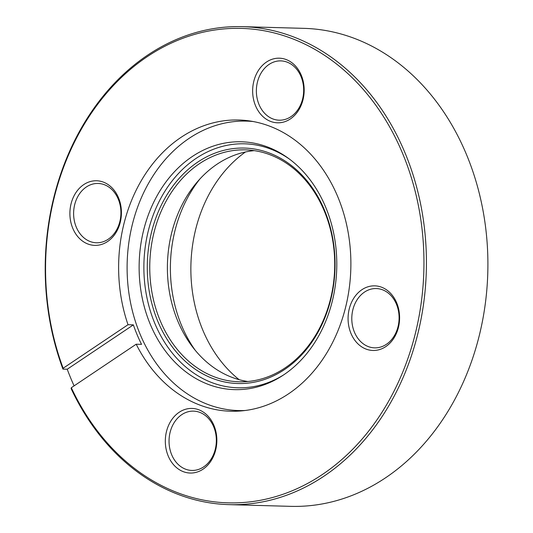 <?xml version="1.0" encoding="UTF-8"?>
<svg xmlns="http://www.w3.org/2000/svg" width="533" height="533" viewBox="0 0 533 533"><rect width="100%" height="100%" fill="white"/><g stroke="black" fill="none" stroke-linecap="round" stroke-linejoin="round"><path stroke-width="0.8" d="M239.13 379.669A132.83 105.874 91.6 0 1 195.724 229.17A132.83 105.874 91.6 0 1 245.453 151.985M71.309 387.731L136.195 344.211A145.669 116.107 -88.4 0 0 230.709 411.229A145.669 116.107 -88.4 0 0 345.551 307.474A145.669 116.107 -88.4 0 0 238.791 120.005A145.669 116.107 -88.4 0 0 123.949 223.76A145.669 116.107 -88.4 0 0 128.02 324.717L63.141 368.243L62.954 369.109A239.09 190.567 91.6 0 1 53.96 196.95A239.09 190.567 91.6 0 1 242.455 26.65A239.09 190.567 91.6 0 1 417.679 334.344A239.09 190.567 91.6 0 1 229.19 504.644A239.09 190.567 91.6 0 1 71.122 388.597L71.309 387.731A237.318 189.155 -88.4 0 0 255.873 501.067A237.318 189.155 -88.4 0 0 415.267 333.811A237.318 189.155 -88.4 0 0 291.418 38.343A237.318 189.155 -88.4 0 0 54.239 197.43A237.318 189.155 -88.4 0 0 63.141 368.243M136.195 344.211L141.538 344.358A145.669 116.107 -88.4 0 1 133.37 324.87L128.02 324.717M229.19 504.644L290.665 506.35A239.09 190.567 -88.4 0 0 479.154 336.05A239.09 190.567 -88.4 0 0 303.93 28.356L242.455 26.65M302.997 99.784A32.32 25.764 91.6 0 1 270.697 121.451A32.32 25.764 91.6 0 1 253.828 81.209A32.32 25.764 91.6 0 1 286.134 59.543A32.32 25.764 91.6 0 1 302.997 99.784M257.452 82.015A29.661 23.645 -88.4 0 0 279.199 120.192A29.661 23.645 -88.4 0 0 302.584 99.065A29.661 23.645 -88.4 0 0 280.844 60.889A29.661 23.645 -88.4 0 0 257.452 82.015M398.424 327.449A32.32 25.764 91.6 0 1 366.124 349.115A32.32 25.764 91.6 0 1 349.255 308.874A32.32 25.764 91.6 0 1 381.561 287.207A32.32 25.764 91.6 0 1 398.424 327.449M352.879 309.68A29.661 23.645 -88.4 0 0 374.619 347.856A29.661 23.645 -88.4 0 0 398.011 326.729A29.661 23.645 -88.4 0 0 376.271 288.553A29.661 23.645 -88.4 0 0 352.879 309.68M120.245 222.361A32.32 25.764 91.6 0 1 87.945 244.027A32.32 25.764 91.6 0 1 71.076 203.786A32.32 25.764 91.6 0 1 103.382 182.119A32.32 25.764 91.6 0 1 120.245 222.361M74.7 204.599A29.661 23.645 -88.4 0 0 96.446 242.775A29.661 23.645 -88.4 0 0 119.832 221.641A29.661 23.645 -88.4 0 0 98.092 183.465A29.661 23.645 -88.4 0 0 74.7 204.599M215.672 450.025A32.32 25.764 91.6 0 1 183.372 471.692A32.32 25.764 91.6 0 1 166.503 431.45A32.32 25.764 91.6 0 1 198.809 409.784A32.32 25.764 91.6 0 1 215.672 450.025M170.127 432.256A29.661 23.645 -88.4 0 0 191.873 470.439A29.661 23.645 -88.4 0 0 215.259 449.306A29.661 23.645 -88.4 0 0 193.519 411.13A29.661 23.645 -88.4 0 0 170.127 432.256M74.087 385.865A239.09 190.567 91.6 0 1 67.231 369.229L62.954 369.109M133.37 324.87L67.231 369.229M195.165 350.194A124.855 99.518 91.6 0 1 174.957 230.716A124.855 99.518 91.6 0 1 199.915 178.975M253.148 121.531A144.783 115.401 -88.4 0 0 246.546 121.104A144.783 115.401 -88.4 0 0 132.404 224.233A144.783 115.401 -88.4 0 0 238.518 410.557A144.783 115.401 -88.4 0 0 245.127 410.503M330.753 299.639A117.773 93.875 91.6 0 1 213.047 378.583A117.773 93.875 91.6 0 1 151.585 231.955A117.773 93.875 91.6 0 1 269.292 153.004A117.773 93.875 91.6 0 1 330.753 299.639M153.997 232.495A116.001 92.462 -88.4 0 0 239.017 381.781A116.001 92.462 -88.4 0 0 330.473 299.16A116.001 92.462 -88.4 0 0 245.453 149.866A116.001 92.462 -88.4 0 0 153.997 232.495M143.663 230.083A123.969 98.812 -88.4 0 0 173.958 361.174A123.969 98.812 -88.4 0 0 282.397 375.712A123.969 98.812 -88.4 0 0 332.259 301.332A123.969 98.812 -88.4 0 0 288.426 158.334A123.969 98.812 -88.4 0 0 143.663 230.083M289.632 159.234A122.037 97.273 -88.4 0 0 148.341 230.729A122.037 97.273 -88.4 0 0 177.636 359.215A122.037 97.273 -88.4 0 0 283.649 374.886M254.261 150.639A116.001 92.462 -88.4 0 0 171.639 232.981A116.001 92.462 -88.4 0 0 247.852 381.501M246.546 121.104L251.549 121.244M238.518 410.557L243.514 410.696"/></g></svg>

